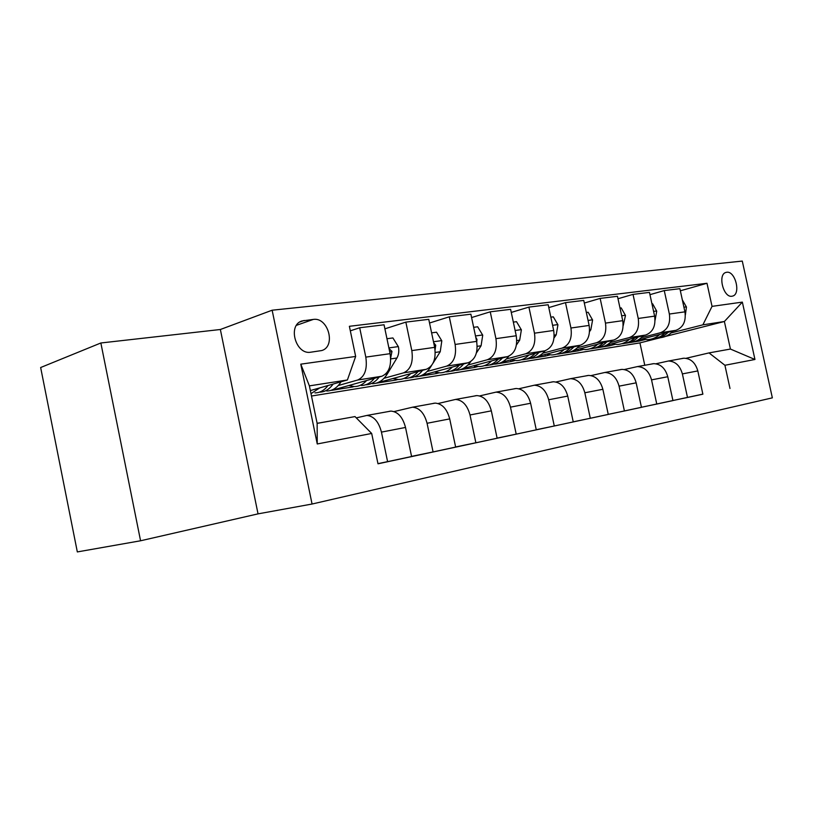 <?xml version="1.0" encoding="UTF-8"?>
<svg xmlns="http://www.w3.org/2000/svg" width="813" height="813" viewBox="0 0 813 813"><rect width="100%" height="100%" fill="white"/><g stroke="black" fill="none" stroke-linecap="round" stroke-linejoin="round"><path stroke-width="1.22" d="M726.72 272.264L725.897 272.446C717.442 274.499 723.458 298.036 731.974 296.227L732.686 296.064C741.11 294.011 735.267 270.709 726.72 272.264M312.06 504.03L772.35 397.852L742.279 261.075L272.142 310.21L312.06 504.03L258.036 513.867L220.364 329.499L100.853 342.984L140.568 540.777L258.036 513.867M140.568 540.777L77.326 551.925L40.65 367.527L100.853 342.984M310.769 352.202L321.765 350.545C336.247 346.45 328.239 316.938 313.32 319.418L301.958 320.962C287.284 325.159 295.749 355.118 310.769 352.202M371.683 433.461L317.253 443.969L300.78 364.163L355.657 356.45L347.405 379.976L309.387 385.87L317.141 423.39L355.007 416.581L371.683 433.461L377.994 463.806L702.869 394.112M680.349 290.79L706.995 283.28L349.377 326.298L355.657 356.45M706.995 283.28L712.036 306.369L742.35 302.111L754.952 359.478L724.922 365.271L729.993 388.472M220.364 329.499L272.142 310.21M347.405 379.976L310.363 390.575M644.78 365.271L639.933 342.893L311.491 396.033M639.933 342.893L660.623 337.649M665.451 336.43L724.383 321.501L702.889 324.834L671.182 332.913M645.065 339.57L639.15 341.074L638.876 339.793M625.309 343.289L625.858 343.198M628.266 342.822L630.502 342.456M632.91 342.07L639.15 341.074M649.963 294.662L664.262 290.576L679.892 288.676L684.932 311.836C686.192 321.328 683.205 327.487 675.969 330.312L638.185 339.976M664.262 290.576L669.363 314.042C670.634 323.665 667.646 329.895 660.41 332.741L641.457 337.608M614.892 344.427L609.394 345.84L609.1 344.468M596.803 347.862L599.272 347.466M601.681 347.08L609.394 345.84M617.992 298.737L633.022 294.387L649.465 292.385L654.617 316.135C655.908 325.871 652.93 332.171 645.674 335.037L606.732 345.078M633.022 294.387L638.235 318.462C639.557 328.33 636.579 334.712 629.313 337.598L610.238 342.537M583.206 349.539L578.175 350.84L577.85 349.377M563.724 353.157L566.448 352.72M568.856 352.334L578.175 350.84M584.313 303.046L600.146 298.401L617.463 296.288L622.728 320.657C624.059 330.657 621.091 337.1 613.815 340.017L573.622 350.474M600.146 298.401L605.472 323.107C606.833 333.239 603.876 339.773 596.59 342.71L577.403 347.72M549.913 354.915L545.381 356.094L545.035 354.509M530.137 358.431L531.885 358.259M534.304 357.872L545.381 356.094M548.795 307.599L565.492 302.639L583.744 300.404L589.13 325.434C590.512 335.688 587.555 342.293 580.269 345.251L538.734 356.165M565.492 302.639L570.939 328.015C572.342 338.411 569.405 345.108 562.118 348.096L542.83 353.188M514.863 360.576L510.889 361.622L510.523 359.905M494.568 364.143L495.463 364.092M497.881 363.706L510.889 361.622M511.275 312.426L528.907 307.101L548.186 304.743L553.683 330.454C555.116 340.993 552.19 347.771 544.903 350.779L501.885 362.202M528.907 307.101L534.476 333.188C535.93 343.879 533.023 350.738 525.737 353.777L506.377 358.95M477.942 366.541L474.579 367.446L474.253 365.911M459.426 369.864L474.579 367.446M471.591 317.558L490.239 311.816L510.615 309.336L516.245 335.769C517.729 346.602 514.832 353.553 507.556 356.612L462.892 368.614M490.239 311.816L495.93 338.655C497.434 349.651 494.558 356.694 487.292 359.773L467.871 365.027M438.979 372.852L436.286 373.574L436.042 372.445M418.786 376.378L436.286 373.574M429.538 323.015L449.284 316.816L470.879 314.184L476.631 341.389C478.166 352.537 475.31 359.671 468.064 362.781L421.469 375.464M449.284 316.816L455.117 344.448C456.682 355.769 453.847 362.994 446.611 366.135L427.16 371.47M397.821 379.519L395.85 380.057L395.697 379.305M375.748 383.279L395.85 380.057M384.895 328.838L405.85 322.121L428.756 319.326L434.66 347.354C436.246 358.828 433.441 366.155 426.225 369.315L376.897 382.943M405.85 322.121L411.815 350.596C413.441 362.252 410.667 369.681 403.482 372.872L384.021 378.289M354.285 386.571L353.005 386.51M350.322 330.83L359.692 327.751L384.051 324.783L390.088 353.675C391.744 365.504 388.99 373.035 381.846 376.246L331.674 390.342L353.086 386.907M359.692 327.751L365.809 357.12C367.506 369.143 364.793 376.775 357.679 380.027L338.249 385.525M685.999 358.309L709.017 352.903L730.42 349.051L724.383 321.501L742.35 302.111M356.297 417.882L366.876 415.443C373.838 416.124 378.685 421.673 381.439 432.11L387.598 461.652L377.964 463.644M394.051 411.581L412.516 407.201C419.518 407.811 424.366 413.177 427.069 423.278L433.075 451.926L411.561 456.378M438.126 403.512L455.483 399.447C462.516 399.996 467.353 405.179 470.005 414.976L475.869 442.77L455.615 446.957M479.66 395.921L496.011 392.13C503.054 392.628 507.871 397.638 510.473 407.15L516.204 434.142L497.109 438.095M518.867 388.756L534.304 385.22C541.336 385.667 546.133 390.514 548.684 399.762L554.283 425.992L536.245 429.731M555.94 381.998L570.533 378.675C577.555 379.082 582.321 383.787 584.832 392.77L590.299 418.278L573.236 421.825M591.041 375.596L604.862 372.476C611.864 372.842 616.6 377.405 619.059 386.155L624.414 410.982L608.246 414.345M624.323 369.539L637.433 366.592C644.414 366.927 649.109 371.348 651.538 379.874L656.772 404.061L641.427 407.252M655.939 363.777L668.398 361.013C675.339 361.307 679.993 365.606 682.381 373.909L687.503 397.486L672.93 400.514M682.097 358.462L683.885 358.208C690.816 358.492 695.45 362.73 697.808 370.921L702.879 394.193L687.503 397.486M651.924 363.909L653.733 363.655C660.684 363.97 665.369 368.33 667.768 376.734L672.951 400.596L656.772 404.061M620.207 369.641L622.006 369.376C628.998 369.732 633.713 374.214 636.162 382.842L641.447 407.333L624.414 410.982M586.793 375.667L588.612 375.413C595.624 375.799 600.37 380.423 602.86 389.285L608.266 414.437L590.299 418.278M551.57 382.019L553.389 381.764C560.421 382.201 565.198 386.968 567.728 396.083L573.256 421.927L554.283 425.992M514.375 388.736L516.194 388.482C523.226 388.96 528.033 393.888 530.615 403.258L536.275 429.843L516.204 434.142M475.046 395.829L476.855 395.585C483.887 396.114 488.715 401.205 491.337 410.85L497.129 438.217L475.869 442.77M433.38 403.35L435.179 403.106C442.191 403.695 447.038 408.959 449.711 418.898L455.646 447.089L433.075 451.926M389.163 411.337L390.962 411.093C397.943 411.734 402.791 417.191 405.514 427.455L411.591 456.52L387.598 461.652M724.922 365.271L709.017 352.903M702.889 324.834L712.036 306.369M309.387 385.87L300.78 364.163M317.141 423.39L317.253 443.969M754.952 359.478L730.42 349.051M319.733 387.892L311.003 393.655M341.074 381.785C337.202 387.831 332.405 390.911 326.694 391.012M327.995 385.525C324.326 390.382 319.976 392.831 314.946 392.892M319.428 392.161L319.519 392.161C324.814 392.09 329.346 389.386 333.117 384.061M339.966 419.284L335.393 420.067M320.962 422.699L317.111 423.258M332.802 420.575L328.137 421.398M323.676 422.181L328.239 421.388M366.592 380.535C363.045 384.498 358.97 386.51 354.387 386.571L348.767 385.535M386.968 338.726L392.903 337.944L398.441 346.826C399.213 351.155 398.705 354.885 396.937 358.015L387.293 373.97C383.319 380.311 378.319 383.553 372.303 383.706M374.387 378.34C370.657 383.014 366.277 385.392 361.246 385.474M365.626 384.783C370.891 384.661 375.423 382.059 379.214 376.988M390.667 357.984L391.988 351.399L389.285 348.848M410.717 373.604C407.13 377.466 403.024 379.437 398.421 379.519L392.781 378.553M431.601 332.852L436.53 332.202L441.815 340.83L440.24 351.714L433.055 363.137M431.51 365.596L430.453 367.263C426.419 373.452 421.378 376.632 415.321 376.815M418.085 371.561C414.315 376.073 409.915 378.38 404.884 378.482M409.163 377.832C414.356 377.639 418.847 375.128 422.638 370.301M435.067 349.864L435.738 345.251L433.675 342.68M452.353 367.059C448.725 370.819 444.599 372.761 439.975 372.862L434.345 371.958M473.654 327.324L477.668 326.796L482.729 335.18L481.083 345.769L476.428 352.913M470.808 361.521C466.764 367.191 461.814 370.118 455.961 370.311M459.315 365.159C455.524 369.519 451.113 371.754 446.093 371.887M450.27 371.267C455.392 371.013 459.843 368.594 463.634 363.99M476.764 342.009L476.987 339.448L475.727 337.11M491.692 360.87C488.044 364.549 483.908 366.45 479.274 366.572L473.644 365.728M513.338 322.1L516.529 321.674L521.377 329.844L519.68 340.149L516.438 344.956M508.847 356.165C504.832 361.297 500.015 363.96 494.395 364.153M498.288 359.102C494.477 363.32 490.066 365.494 485.056 365.647M489.141 365.047C494.192 364.763 498.603 362.405 502.373 358.005M515.94 334.306L515.533 332.426M528.928 355.027C525.259 358.604 521.113 360.474 516.479 360.616L510.869 359.813M550.838 317.161L553.297 316.836L557.942 324.794L556.204 334.844L554.06 337.923M545.106 350.718C541.102 355.586 536.336 358.116 530.818 358.32M535.178 353.36C531.356 357.446 526.956 359.57 521.966 359.732M525.96 359.163C530.94 358.838 535.31 356.561 539.049 352.334M564.212 349.478C560.543 352.974 556.387 354.803 551.763 354.966L546.173 354.214M586.346 312.487L588.145 312.253L592.596 320.007L590.817 329.804L589.577 331.541M579.578 345.434C575.574 350.118 570.838 352.568 565.37 352.781M570.147 347.913C566.326 351.877 561.935 353.95 556.976 354.133M560.879 353.574C565.787 353.218 570.106 351.003 573.836 346.948M597.707 344.204C594.029 347.629 589.882 349.427 585.279 349.6L579.71 348.889M620.004 308.056L621.203 307.903L625.482 315.474L623.195 325.678M612.321 340.403C608.327 344.925 603.622 347.293 598.205 347.527M603.348 342.74C599.527 346.592 595.146 348.614 590.218 348.807M594.039 348.269C598.886 347.883 603.165 345.738 606.854 341.826M629.536 339.204C625.858 342.547 621.732 344.316 617.138 344.499L611.589 343.828M651.955 303.849L652.605 303.767L656.721 311.155L655.075 320.22M643.459 335.606C639.475 339.976 634.801 342.283 629.445 342.527M634.912 337.812C631.091 341.562 626.742 343.533 621.843 343.736M625.583 343.228C630.36 342.822 634.587 340.728 638.246 336.958M659.831 334.438C656.162 337.71 652.036 339.448 647.463 339.641L641.955 339.011M682.331 299.855L686.457 307.05L685.359 314.997M673.103 331.043C669.14 335.261 664.506 337.507 659.221 337.761M664.953 333.127C661.142 336.775 656.813 338.706 651.945 338.919M655.613 338.421C660.329 337.995 664.495 335.962 668.134 332.314M675.969 330.312L660.41 332.741M645.674 335.037L629.313 337.598M613.815 340.017L596.59 342.71M580.269 345.251L562.118 348.096M544.903 350.779L525.737 353.777M507.556 356.612L487.292 359.773M468.064 362.781L446.611 366.135M426.225 369.315L403.482 372.872M381.846 376.246L357.679 380.027M405.514 427.455L381.439 432.11M390.088 353.675L365.809 357.12M434.66 347.354L411.815 350.596M449.711 418.898L427.069 423.278M476.631 341.389L455.117 344.448M491.337 410.85L470.005 414.976M516.245 335.769L495.93 338.655M530.615 403.258L510.473 407.15M553.683 330.454L534.476 333.188M567.728 396.083L548.684 399.762M589.13 325.434L570.939 328.015M602.86 389.285L584.832 392.77M622.728 320.657L605.472 323.107M636.162 382.842L619.059 386.155M654.617 316.135L638.235 318.462M667.768 376.734L651.538 379.874M684.932 311.836L669.363 314.042M697.808 370.921L682.381 373.909M299.865 321.968L304.204 320.444M296.511 325.302L313.32 319.418M398.309 346.602L388.878 347.903M387.293 373.97L385.413 374.265M396.937 358.015L390.707 358.919M389.752 352.07L391.988 351.399M441.683 340.617L433.481 341.755M430.453 367.263L429.823 367.364M440.24 351.714L435.25 352.436M434.305 345.667L435.738 345.251M482.597 334.976L475.483 335.952M481.083 345.769L477.201 346.338M476.266 339.661L476.987 339.448M521.255 329.641L515.127 330.485M519.68 340.149L516.783 340.576M557.83 324.6L552.586 325.322M556.204 334.844L554.202 335.129M592.484 319.814L588.053 320.434M590.817 329.804L589.628 329.976M625.37 315.281L621.671 315.79M656.63 310.973L653.591 311.389M686.355 306.867L683.926 307.202M390.962 411.093L366.876 415.443M435.179 403.106L412.516 407.201M476.855 395.585L455.483 399.447M516.194 388.482L496.011 392.13M553.389 381.764L534.304 385.22M588.612 375.413L570.533 378.675M622.006 369.376L604.862 372.476M653.733 363.655L637.433 366.592M683.885 358.208L668.398 361.013M339.753 419.284L332.588 420.575M328.025 421.398L320.749 422.699"/></g></svg>

